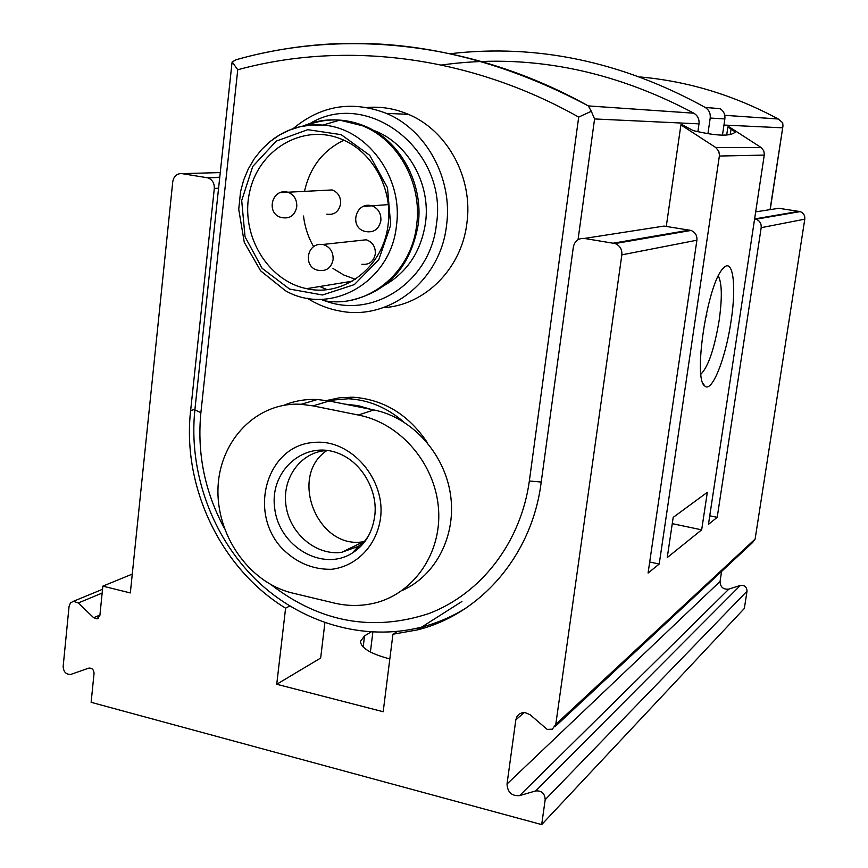 <?xml version="1.0" encoding="UTF-8"?>
<svg xmlns="http://www.w3.org/2000/svg" width="868" height="868" viewBox="0 0 868 868"><rect width="100%" height="100%" fill="white"/><g stroke="black" fill="none" stroke-linecap="round" stroke-linejoin="round"><path stroke-width="1.3" d="M283.814 405.313C294.426 400.907 305.612 398.976 317.363 399.519L329.243 401.005L373.837 409.946C411.389 417.334 444.004 452.673 450.362 493.708C456.861 534.721 436.289 575.441 402.459 590.359M697.861 131.686L699 123.874C699.445 119.187 697.742 115.628 693.868 113.198L693.825 113.176C610.92 69.158 526.811 53.111 441.486 65.024M541.22 482.055L529.35 480.981L578.696 117.082L591.314 111.288L588.33 105.918L693.825 113.176M591.314 111.288L594.58 118.949L699 123.874M231.93 63.397L232.168 61.932L237.745 69.755L200.888 412.669L194.866 409.902M236.194 59.708L232.168 61.932M427.49 442.875C408.774 414.806 384.079 399.595 353.406 397.229L339.779 397.728L326.574 400.517M707.93 133.672L710.208 118.048C710.664 113.437 709.015 109.91 705.25 107.448L705.163 107.404C622.02 61.628 537.194 43.715 450.666 53.653M722.469 135.126L724.867 118.938C725.301 114.468 723.695 111.05 720.049 108.674L705.163 107.404M724.758 115.303L778.216 118.981L782.719 122.768L782.958 126.001L770.046 209.644M371.374 409.446L358.159 405.638L344.737 404.108M403.642 421.902C387.095 407.645 368.694 399.92 348.437 398.748L326.986 400.582M335.601 603.369C347.623 606.005 359.493 606.146 371.2 603.824C411.595 596.11 441.584 555.129 438.6 509.896C435.769 464.369 400.81 423.15 358.321 415.034L313.001 405.877L301.196 404.293C257.145 401.613 220.255 439.642 218.031 486.818C215.817 534.135 248.042 581.701 291.181 592.735L335.601 603.369M326.856 450.535C288.154 476.196 317.666 550.019 363.475 541.708L364.896 541.502M327.746 450.503C301.641 451.078 281.883 477.389 285.952 505.339C289.565 533.332 315.941 555.845 341.558 552.352L358.332 546.352L365.406 540.818M705.315 318.654L706.888 314.932M324.838 300.762C373.077 319.381 430.528 281.558 436.409 224.411C448.441 150.707 368.043 88.21 310.136 123.43M307.012 125.198L306.458 125.534M385.197 284.91C407.808 271.586 421.262 250.83 425.537 222.642C430.853 184.298 408.394 143.806 374.933 130.862L372.741 130.005M319.695 286.527L326.986 289.586M307.294 298.234C317.666 304.798 328.777 309.106 340.614 311.156C389.406 320.78 440.564 280.689 446.553 225.289C453.031 179.003 426.503 129.983 386.423 113.393C352.18 100.243 321.084 105.332 293.102 128.67M383.168 307.673C424.485 305.579 461.624 268.961 466.908 223.087C473.277 178.092 447.454 130.439 408.329 114.316C394.94 108.608 381.171 106.341 367.045 107.491M320.281 286.429L321.301 287.275M358.744 240.642L366.263 239.774C372.578 242.031 375.605 246.762 375.323 253.944C373.609 261.594 369.139 265.044 361.902 264.273M325.077 190.309L332.173 189.94C338.097 192.327 340.907 196.96 340.614 203.85C338.813 211.792 334.202 215.231 326.802 214.168M343.923 140.247C323.026 150.273 309.898 167.318 304.505 191.372M303.507 216.023C304.82 227.036 308.205 237.279 313.684 246.729M332.986 268.451L343.685 274.961L355.272 279.279M388.159 224.118C393.009 188.356 371.895 150.62 340.744 138.891C302.335 123.343 258.404 149.882 249.583 192.229C240.013 234.36 267.311 280.809 306.675 288.653C344.053 297.431 383.797 266.769 388.159 224.118M390.709 225.04L387.486 187.672L369.725 155.329L341.157 134.648L307.728 129.679L276.208 141.137L252.74 166.461L241.695 200.53L245.036 236.758L262.06 268.266L289.597 289.066L322.473 294.99L354.339 284.617L378.784 259.695L390.709 225.04M322.44 300.35C365.754 309.713 411.486 274.147 416.673 224.834C422.358 183.571 398.347 139.932 362.499 125.773L339.768 120.142C327.008 119.068 314.769 121.053 303.041 126.099M351.008 300.252C388.256 291.518 410.651 266.324 418.181 224.682C423.866 183.495 399.898 139.943 364.115 125.806C344.52 118.048 325.164 117.972 306.035 125.589M306.686 288.653L352.093 281.232M397.338 631.481L392.933 634.226L417.172 629.951C480.351 614.457 531.693 555.77 541.035 483.411L573.347 246.946C574.757 240.946 578.424 238.114 584.359 238.44L664.042 226.081L691.047 230.443C695.29 232.255 697.243 235.521 696.906 240.208L648.081 573.021L659.203 564.059L719.463 155.35L718.812 151.303L715.894 147.614L680.903 124.894L666.277 226.439M541.686 824.6L545.191 799.688L747.022 591.184L744.343 608.457L541.686 824.6L91.129 702.32L94.048 673.416C93.842 669.825 92.16 668.034 89.013 668.056L70.655 674.458C65.979 674.49 63.483 671.832 63.158 666.472L69.06 606.396L70.46 602.956L73.444 601.285L78.272 602.989L93.679 617.734L96.999 618.873L99.885 615.477L102.847 586.139L130.33 592.931L172.765 181.662C173.839 176.074 176.92 173.394 181.987 173.633L207.712 177.821C212.28 179.513 214.472 183.05 214.309 188.432L190.634 410.542C181.889 486.818 220.841 568.659 285.594 608.175L289.695 606.048M680.903 124.894L682.639 124.97L693.293 130.623C716.708 136.135 730.715 136.591 735.305 131.99L727.883 126.934L726.7 134.952M727.883 126.934L729.315 126.988L761.117 147.506L763.764 150.826L764.35 154.471L708.451 524.38L717.207 517.328L761.182 227.676C761.496 223.597 759.793 220.787 756.071 219.213L754.639 218.888M665.148 234.284L665.051 234.935M350.216 398.206L350.346 397.143M700.921 374.184C708.353 366.567 714.429 348.632 719.16 320.368C722.284 297.876 721.992 283.087 718.303 276.002M554.988 726.7L752.621 542.5L755.117 539.071L804.788 219.159C805.081 215.514 803.551 212.996 800.198 211.597L778.824 208.287L755.692 211.868M545.191 799.688C544.822 793.428 541.654 790.509 535.675 790.932L519.585 795.62C511.697 796.162 507.509 792.289 507.02 784.01L720.049 581.452L721.59 571.426M720.049 581.452C720.332 587.148 723.272 589.708 728.892 589.101L740.35 585.412C744.592 584.956 746.816 586.887 747.022 591.184M324.892 622.768L320.661 658.042L276.729 684.266L383.189 711.738L392.933 634.226M276.729 684.266L285.594 608.175M507.02 784.01L515.831 719.822L524.229 712.552M584.359 238.44L615.119 243.55C619.969 245.666 622.215 249.431 621.846 254.856L555.791 724.346L552.308 729.207L547.144 729.38L530.098 714.711L525.097 712.606L522.124 712.758L519.151 714.104L517.089 716.317L515.831 719.822M731.051 321.171C736.845 284.433 732.766 255.919 722.599 269.015C707.16 285.051 692.892 379.479 704.762 385.967C711.858 393.388 725.702 358.375 731.051 321.171M707.333 492.286L673.188 517.393L667.242 557.582L701.669 529.838L707.333 492.286M102.847 586.139L132.272 574.095M709.753 515.787L717.207 517.328M649.698 561.987L659.203 564.059M672.266 523.654L701.669 529.838M452.543 616.15L451.751 615.965M424.365 627.922L421.154 627.423M370.94 632.045L364.549 635.886L360.426 641.409C361.045 648.049 370.853 653.897 389.83 658.92M778.216 118.981C733.927 95.176 687.814 81.169 639.89 76.948M594.58 118.949L578.045 239.666M588.33 105.918C477.422 46.98 367.587 29.675 258.827 54.011M466.105 607.98C452.174 616.66 437.374 623.029 421.696 627.076C363.974 641.984 300.23 622.812 255.897 579.672C211.705 536.272 188.475 471.443 194.855 410.043L231.995 62.821M578.696 117.082C468.46 55.031 344.151 40.72 237.745 69.755M529.35 480.981C520.898 542.402 481.122 593.636 429.085 613.481C372.828 631.991 320.194 622.41 271.196 584.772M224.248 528.091C204.729 491.668 196.949 453.194 200.888 412.669M710.208 118.048L724.867 118.938M723.955 125.057L782.513 127.813M373.837 409.946L358.321 415.034M329.243 401.005L313.001 405.877M358.332 546.352L352.386 552.992C364.766 545.137 372.188 533.006 374.64 516.612C378.318 492.764 363.464 463.881 339.974 453.964C305.71 438.828 269.134 470.044 274.7 508.301C278.964 546.634 322.581 572.24 352.386 552.992L361.305 545.701L368.303 536.25M380.379 519.086C386.434 479.624 350.802 438.698 314.379 442.43C268.06 444.666 247.781 509.603 280.7 546.97C295.142 562.204 312.089 569.647 331.533 569.3C356.303 566.348 376.289 546.059 380.379 519.086M339.768 120.142L322.831 125.09L311.514 124.992L300.361 126.663L289.586 130.037L279.398 135.05L270.013 141.582L261.604 149.513L254.324 158.681L248.324 168.88L243.713 179.915L240.566 191.578L238.733 209.318L244.266 242.324L260.639 270.849L285.496 290.769C330.426 316.429 391.012 282.328 396.459 225.571C403.457 177.18 366.882 127.813 322.831 125.09C304.679 123.679 288.154 128.345 273.246 139.097M388.278 204.609L371.981 205.814C355.175 200.931 348.643 228.479 365.819 231.582C373.858 232.841 378.882 229.195 380.878 220.656C381.226 213.376 378.253 208.428 371.981 205.814L363.464 206.443M332.173 189.94L287.916 192.219C271.239 187.727 265.391 214.928 282.382 217.705C290.107 218.834 294.892 215.221 296.758 206.866C297.051 199.607 294.1 194.725 287.916 192.219L280.462 192.631M366.263 239.774L322.473 244.516C306.046 242.237 302.693 268.581 319.131 270.447C326.683 271.272 331.337 267.648 333.106 259.597C333.377 252.035 330.209 247.065 323.612 244.678L322.69 244.483M190.634 410.542L194.92 409.392M715.894 147.614L761.117 147.506M719.398 156.034L764.274 155.101M621.846 254.856L696.906 240.208M555.791 724.346L755.117 539.071M761.182 227.676L804.788 219.159M754.813 218.91L799.07 211.325M613.492 243.138L689.615 230.085M214.309 188.432L218.573 188.248M206.942 177.647L219.756 177.246M181.987 173.633L220.244 172.591M78.272 602.989L102.142 593.072M535.675 790.932L740.35 585.412M519.585 795.62L728.892 589.101M93.679 617.734L99.928 615.021M731.095 128.811L730.27 134.377M372.86 632.143L370.397 652.02M364.549 635.886L363.182 647.007M236.237 59.708C345.844 28.46 474.536 42.304 588.341 105.929L693.868 113.198M705.25 107.448L720.049 108.674M782.958 126.001L770.22 209.622M724.769 115.325L778.26 119.003M353.406 397.229L348.437 398.748M317.363 399.519L301.185 404.271M363.475 541.708L341.558 552.352M408.329 114.316L386.423 113.393M364.115 125.806L362.499 125.773M374.933 130.862L374.195 130.84M417.172 629.951L461.928 601.491M756.071 219.213L800.198 211.597M615.119 243.55L691.047 230.443M207.712 177.821L219.734 177.43M73.444 601.285L102.522 589.307M96.999 618.873L98.431 618.244M703.004 383.32L704.762 385.967"/></g></svg>
